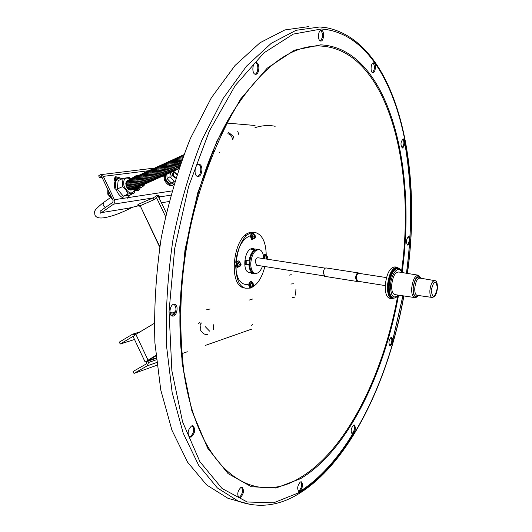 <?xml version="1.0" encoding="UTF-8"?>
<svg xmlns="http://www.w3.org/2000/svg" width="532" height="532" viewBox="0 0 532 532"><rect width="100%" height="100%" fill="white"/><g stroke="black" fill="none" stroke-linecap="round" stroke-linejoin="round"><path stroke-width="0.8" d="M251.124 272.783L251.111 273.268L251.975 273.648L254.888 273.395M258.718 249.481L258.279 249.415C253.525 249.548 250.632 254.116 249.614 263.121C249.621 268.72 251.044 272.071 253.87 273.175L254.549 273.288M263.699 258.645C263.48 253.578 262.05 250.559 259.397 249.588C254.642 249.714 251.756 254.289 250.738 263.3C250.745 268.899 252.161 272.251 254.988 273.362C258.04 273.794 260.554 271.393 262.522 266.153M325.192 268.135L257.954 257.761C256.457 257.801 255.553 259.23 255.234 262.05L256.783 265.249M358.162 272.883L326.129 267.942C324.606 268.008 323.656 269.631 323.283 272.803L324.806 276.361M358.887 273.255L358.368 272.909C356.899 272.996 355.968 274.645 355.582 277.87L356.819 281.435L357.624 281.295M358.867 273.342L358.841 273.335C357.491 273.408 356.633 274.931 356.28 277.897L357.604 281.215M396.526 267.137L395.057 266.918C389.969 267.264 386.698 273.375 385.248 285.245C385.042 292.587 386.425 296.923 389.397 298.252L390.116 298.372M399.14 268.627L397.251 267.244C392.177 267.596 388.912 273.707 387.456 285.591C387.243 292.939 388.626 297.282 391.592 298.612L394.551 297.98M417.999 275.144L398.714 271.998C395.07 272.224 392.722 276.62 391.665 285.192C391.512 290.505 392.503 293.631 394.651 294.575L395.17 294.655M200.092 329.361C202.3 333.305 204.76 334.994 207.473 334.422L206.629 334.901M201.641 322.924C199.926 323.948 199.693 325.996 200.956 329.075M200.118 322.079L198.609 323.616M209.601 331.137L205.153 326.522M213.252 324.673L213.498 329.674M237.964 266.505L236.966 264.477L238.968 261.87M239.021 266.705L237.664 267.317L236.501 264.59C236.787 262.216 237.578 261.019 238.861 260.999L239.772 261.963M237.312 267.257L235.962 264.504C236.248 262.13 237.039 260.933 238.329 260.913L238.675 260.973M240.218 264.131L239.433 264.278L239.4 265.076L240.218 265.022L239.965 266.027L241.069 264.67L240.79 263.992M238.655 266.705L237.598 264.597L239.413 261.857L241.109 264.165M240.757 263.938L240.531 262.921L240.085 263.027L240.258 264.065M240.258 264.045L240.757 263.998M239.939 264.889L240.577 264.012M240.557 264.504L241.069 264.67M239.945 264.657L240.717 264.903M240.065 265.807L240.411 265.914M239.433 264.783L240.218 265.022M122.912 178.413L119.028 178.1C115.477 179.736 114.493 183.467 116.076 189.299C117.791 193.921 120.418 196.9 123.949 198.243M127.155 198.35L130.533 194.685M107.823 189.558L108.382 194.04L112.585 199.553M111.52 198.436L107.763 194.193L107.797 190.11M135.128 188.534L134.264 193.016L129.449 195.171L123.344 196.202L117.831 189.778L117.313 188.228L118.144 180.614L122.952 178.4L129.07 177.469L130.919 178.905M130.586 179.058C125.027 176.511 122.845 178.905 124.036 186.233C128.777 194.3 132.441 195.091 135.015 188.607M134.297 192.956L128.159 194L125.951 190.057L122.46 186.672L117.639 188.867M130.792 190.07C128.791 190.077 127.228 188.694 126.104 185.921L125.785 183.194L126.709 181.266M132.561 189.678C130.22 190.675 128.219 189.332 126.563 185.641C125.778 182.689 126.31 180.88 128.165 180.202M133.426 189.286C131.085 190.29 129.09 188.94 127.427 185.249C126.643 182.296 127.175 180.481 129.03 179.803M134.297 188.893C131.956 189.897 129.954 188.554 128.298 184.857C127.507 181.897 128.039 180.082 129.894 179.41M135.161 188.501C132.827 189.505 130.825 188.162 129.163 184.464C128.378 181.498 128.91 179.683 130.766 179.011M136.032 188.115C133.698 189.113 131.697 187.769 130.034 184.065C129.243 181.106 129.775 179.284 131.63 178.612M136.91 187.716L137.529 188.022L136.904 187.723C134.569 188.727 132.568 187.377 130.905 183.673C130.114 180.707 130.646 178.892 132.501 178.22M137.775 187.331C135.441 188.335 133.439 186.978 131.776 183.274C130.985 180.308 131.517 178.486 133.372 177.821M138.646 186.932C136.312 187.942 134.317 186.586 132.648 182.875C131.856 179.909 132.388 178.087 134.244 177.422M139.524 186.539C137.19 187.543 135.188 186.193 133.525 182.483C132.734 179.51 133.259 177.688 135.115 177.023M140.395 186.147C138.067 187.151 136.066 185.801 134.397 182.084C133.605 179.111 134.137 177.289 135.986 176.624M141.273 185.754C138.945 186.759 136.943 185.402 135.274 181.685C134.483 178.705 135.008 176.89 136.864 176.218M142.15 185.355C140.056 186.36 138.134 185.216 136.392 181.917L136.152 181.286C135.354 178.306 135.886 176.484 137.735 175.819M143.028 184.963C140.993 185.961 139.098 184.87 137.342 181.685L137.03 180.887C136.232 177.907 136.764 176.085 138.613 175.42M143.906 184.564C141.911 185.562 140.029 184.504 138.267 181.385L137.908 180.488C137.11 177.502 137.642 175.68 139.49 175.021M144.784 184.172C142.822 185.169 140.953 184.132 139.191 181.073L138.766 180.016C138.001 177.063 138.539 175.267 140.368 174.616M145.668 183.773C143.726 184.77 141.878 183.759 140.102 180.747L139.623 179.537C138.892 176.624 139.437 174.848 141.246 174.217M146.553 183.374C144.638 184.365 142.789 183.38 141.02 180.408L140.481 179.071C139.783 176.185 140.335 174.43 142.13 173.811M147.43 182.981C145.542 183.966 143.707 182.995 141.931 180.062L141.346 178.606C140.674 175.746 141.233 174.017 143.008 173.405M148.315 182.582C146.446 183.567 144.618 182.616 142.842 179.716L142.217 178.147C141.572 175.314 142.13 173.598 143.893 173M149.206 182.183C147.351 183.168 145.535 182.23 143.753 179.364L143.088 177.695C142.463 174.882 143.028 173.186 144.777 172.601M150.09 181.784C148.248 182.769 146.446 181.844 144.671 179.011L143.959 177.236C143.354 174.449 143.926 172.767 145.662 172.195M150.975 181.385C149.153 182.363 147.357 181.452 145.582 178.652L144.83 176.79C144.252 174.024 144.824 172.355 146.546 171.789M151.866 180.986C150.057 181.964 148.268 181.066 146.493 178.287L145.708 176.338C145.143 173.592 145.721 171.942 147.437 171.384M152.757 180.581C150.962 181.558 149.179 180.674 147.404 177.927L146.586 175.893C146.041 173.166 146.619 171.523 148.322 170.978M153.648 180.182C151.873 181.159 150.09 180.282 148.315 177.562L147.47 175.44C146.938 172.734 147.517 171.111 149.213 170.566M154.539 179.783C152.777 180.754 151.008 179.889 149.226 177.196L148.348 174.995C147.836 172.308 148.421 170.699 150.104 170.16M155.43 179.377C153.681 180.348 151.919 179.497 150.144 176.823L149.233 174.549C148.734 171.883 149.319 170.28 150.995 169.755M156.328 178.978C154.586 179.942 152.83 179.104 151.055 176.451L150.117 174.11C149.632 171.457 150.224 169.868 151.886 169.342M157.219 178.572C155.497 179.543 153.748 178.712 151.972 176.079L151.002 173.665C150.536 171.025 151.128 169.449 152.784 168.937M158.117 178.167C156.401 179.138 154.659 178.313 152.89 175.706L151.893 173.219C151.434 170.599 152.032 169.036 153.675 168.524M159.015 177.768C157.312 178.732 155.577 177.921 153.801 175.327L152.784 172.78C152.338 170.174 152.937 168.617 154.573 168.119M159.913 177.362C158.223 178.326 156.494 177.522 154.719 174.955L153.675 172.335C153.243 169.748 153.841 168.205 155.47 167.706M160.81 176.957C159.135 177.914 157.405 177.123 155.637 174.576L154.566 171.889C154.147 169.316 154.745 167.786 156.368 167.294M161.715 176.551C160.046 177.508 158.323 176.724 156.554 174.197L155.457 171.45C155.051 168.89 155.657 167.367 157.266 166.882M157.1 173.139L156.84 172.587M162.612 176.145C160.957 177.103 159.241 176.325 157.479 173.811L156.355 171.011C155.962 168.464 156.561 166.948 158.164 166.469M158.057 172.833L157.698 172.069M163.517 175.74C161.868 176.697 160.165 175.926 158.396 173.432L157.253 170.566C156.867 168.032 157.472 166.536 159.068 166.057M159.001 172.508L158.569 171.57M164.421 175.327C162.785 176.285 161.083 175.527 159.314 173.053L158.15 170.127C157.778 167.607 158.383 166.117 159.966 165.645M159.946 172.162L159.447 171.091M165.326 174.922C163.696 175.879 162.001 175.121 160.238 172.667L159.048 169.681C158.682 167.181 159.294 165.698 160.87 165.233M160.883 171.809L160.332 170.612M166.23 174.516C164.614 175.467 162.925 174.722 161.163 172.282L159.946 169.243C159.593 166.749 160.205 165.279 161.775 164.82M161.821 171.457L161.216 170.14M167.141 174.104C165.532 175.055 163.843 174.323 162.087 171.896L160.85 168.804C160.504 166.323 161.116 164.86 162.679 164.408M162.759 171.091L162.107 169.675M168.046 173.698C166.45 174.649 164.767 173.917 163.011 171.51L161.755 168.358C161.422 165.891 162.034 164.435 163.59 163.989M163.69 170.725L163.005 169.236M168.957 173.286C167.367 174.237 165.691 173.512 163.936 171.118L162.659 167.919C162.333 165.465 162.945 164.016 164.494 163.577M164.627 170.353L163.916 168.824M169.868 172.88C168.285 173.824 166.616 173.106 164.86 170.732L163.563 167.474C163.251 165.033 163.863 163.597 165.405 163.158M165.565 169.981L164.794 168.318M170.779 172.468C169.209 173.412 167.547 172.707 165.791 170.34L164.468 167.035C164.162 164.607 164.78 163.178 166.317 162.745M166.503 169.608L165.379 166.589C165.08 164.175 165.698 162.752 167.228 162.327M171.69 172.055C170.127 173 168.471 172.302 166.715 169.954L165.691 167.853M167.434 169.229L166.589 167.381M172.607 171.643C171.051 172.587 169.395 171.889 167.647 169.562L166.283 166.15C165.997 163.743 166.616 162.333 168.139 161.908M168.371 168.85L167.487 166.928M173.518 171.231C171.976 172.175 170.326 171.484 168.578 169.169L167.194 165.705C166.915 163.317 167.533 161.908 169.05 161.489M169.309 168.471L168.391 166.469M174.436 170.819C172.9 171.763 171.257 171.078 169.509 168.777L168.105 165.266C167.839 162.885 168.458 161.489 169.967 161.07M170.247 168.085L169.302 166.017M175.354 170.406C173.824 171.344 172.188 170.672 170.44 168.378L169.023 164.82C168.757 162.453 169.382 161.063 170.885 160.651M171.184 167.7L170.207 165.565M176.272 169.994C174.749 170.932 173.119 170.26 171.377 167.986L169.934 164.381C169.681 162.021 170.3 160.637 171.796 160.232M172.129 167.314L171.118 165.113M177.196 169.582C175.68 170.513 174.05 169.854 172.308 167.587L170.852 163.936C170.606 161.588 171.224 160.218 172.714 159.813M173.066 166.922L172.029 164.661M178.114 169.163C176.604 170.1 174.981 169.442 173.246 167.194L171.77 163.497C171.53 161.156 172.149 159.793 173.638 159.394M174.004 166.536L172.94 164.208M178.666 168.99C177.203 169.542 175.706 168.81 174.183 166.795L172.687 163.051C172.454 160.724 173.08 159.367 174.556 158.975M174.948 166.144L173.851 163.756M178.739 168.777L175.121 166.396L173.605 162.606C173.379 160.292 174.004 158.942 175.48 158.549M175.893 165.751L174.769 163.304M178.912 168.265L176.059 165.997L174.529 162.16C174.31 159.859 174.935 158.516 176.398 158.13M176.83 165.359L175.686 162.859M179.144 167.573L176.996 165.598L175.447 161.721C175.241 159.427 175.866 158.09 177.322 157.705M177.774 164.967L176.604 162.406M179.43 166.755L177.934 165.199L176.371 161.276C176.165 158.995 176.79 157.658 178.247 157.279M178.719 164.568L177.522 161.954M179.756 165.818L177.661 162.413L177.296 160.83C177.096 158.556 177.728 157.233 179.171 156.86M179.663 164.175L178.446 161.502M180.115 164.78L178.22 160.385C178.034 158.124 178.659 156.807 180.102 156.435M180.607 163.776L179.364 161.05M180.521 163.637L179.144 159.939C178.965 157.685 179.59 156.375 181.026 156.009M180.96 162.406L180.288 160.604M180.966 162.373L180.075 159.494C179.896 157.253 180.528 155.949 181.957 155.583M181.459 161.003L181.213 160.152M181.472 160.97L181.006 159.048C180.833 156.814 181.459 155.517 182.888 155.158M213.957 153.023L212.082 153.396M213.465 153.03L212.374 152.697M214.03 151.667L213.113 150.948M214.396 150.795L213.538 149.938M129.09 177.515L129.489 177.701M128.159 194L123.331 196.168M122.46 186.672L122.952 178.4M182.828 157.273L183.766 154.779M182.057 159.361L182.137 156.288L183.779 154.739M109.306 192.657L108.195 193.163M115.564 179.69L114.606 180.142M116.821 179.171L114.666 180.401M118.038 178.546C114.54 180.222 113.582 183.946 115.158 189.718M250.592 287.041L249.668 285.092L251.636 282.512M251.596 287.247L250.306 287.832L249.222 285.212C249.508 282.864 250.279 281.681 251.523 281.661L252.381 282.598M249.947 287.772L248.69 285.119C248.976 282.778 249.747 281.594 250.998 281.568L251.35 281.627M252.846 284.746L252.082 284.906L252.048 285.684L252.84 285.624L252.594 286.595L253.644 285.278L253.392 284.6M251.27 287.24L250.286 285.212L252.062 282.499L253.698 284.56M253.365 284.553L253.146 283.556L252.72 283.669L252.88 284.687M252.88 284.647L253.365 284.607M252.554 285.478L253.172 284.62M253.152 285.079L253.658 285.238M252.567 285.238L253.325 285.485M252.082 285.371L252.84 285.624M246.841 260.494L246.782 263.978L249.614 264.431M253.332 248.617L251.703 248.63C244.414 249.767 241.98 271.24 248.983 272.437L249.661 272.55M254.768 250.339L254.788 249.721L251.117 249.169L252.248 248.717L257.86 249.335M266.213 254.994C265.94 242.599 262.535 235.184 256.018 232.75L252.281 232.723C235.284 234.918 229.372 285.418 245.718 288.191L250.266 288.111C256.983 285.485 261.85 278.289 264.856 266.525M245.491 288.158L243.922 287.885C227.55 285.105 233.455 234.652 250.472 232.471L254.396 232.524M191.587 425.939C187.723 429.863 187.124 433.587 189.778 437.111L191.287 437.005C195.131 433.048 195.716 429.324 193.05 425.839L191.587 425.939M189.452 436.945L190.25 436.739C193.927 433.154 194.619 429.49 192.338 425.74M240.797 487.492C237.478 491.236 236.893 494.66 239.041 497.759L240.431 497.586C243.736 493.816 244.308 490.398 242.153 487.325L240.797 487.492M238.702 497.566L239.447 497.307C242.559 493.975 243.25 490.624 241.515 487.246M300.321 481.999C297.468 485.477 296.949 488.622 298.778 491.422L299.888 491.255C302.735 487.751 303.24 484.612 301.411 481.832L300.321 481.999M298.439 491.216L298.964 491.003C301.611 487.977 302.229 484.911 300.826 481.793M353.501 425.121C350.96 428.346 350.522 431.286 352.184 433.939L353.022 433.826C355.556 430.581 355.988 427.642 354.319 425.008L353.501 425.121M351.852 433.74L352.131 433.613C354.478 430.873 355.024 428.001 353.767 425.008M391.1 337.275C388.706 340.307 388.333 343.16 389.983 345.82L390.588 345.767C392.975 342.714 393.341 339.868 391.692 337.222L391.1 337.275M389.65 345.634L389.717 345.601C391.924 343.06 392.403 340.281 391.153 337.255M408.549 236.441C406.135 239.373 405.816 242.253 407.579 245.072L408.004 245.059C410.405 242.107 410.724 239.234 408.955 236.434L408.549 236.441M403.17 138.932C400.583 141.864 400.303 144.89 402.338 148.002L402.618 148.009C405.198 145.063 405.47 142.037 403.442 138.945L403.17 138.932M373.511 62.856C370.811 62.596 370.086 72.458 372.779 72.678L372.965 72.691C375.659 72.897 376.37 63.095 373.677 62.869L373.511 62.856M321.288 30.258C318.07 29.825 317.398 40.771 320.623 41.031L320.789 41.044C324.001 41.423 324.66 30.543 321.428 30.277L321.288 30.258M256.078 62.636C252.321 62.324 251.583 73.875 255.333 74.267L255.659 74.3C259.41 74.54 260.121 63.062 256.371 62.663L256.078 62.636M198.649 164.348C194.612 164.528 193.608 175.779 197.572 176.411L198.323 176.444C202.353 176.192 203.324 165.02 199.36 164.388L198.649 164.348M173.685 304.224C169.794 305.036 168.464 315.263 172.135 316.081L173.405 316.075C177.289 315.197 178.572 305.042 174.908 304.224L173.685 304.224M171.836 315.961L172.328 315.868C176.471 312.204 177.07 308.294 174.13 304.138M253.924 273.189L248.983 272.437M253.185 273.122C250.745 272.258 249.328 269.538 248.929 264.963L249.628 264.776M249.827 260.647L249.076 260.846C249.94 255.353 251.849 251.649 254.788 249.721M407.246 244.893C409.394 242.333 409.786 239.526 408.416 236.487M401.993 147.843C404.194 145.076 404.493 142.13 402.884 139.018M372.433 72.545C374.867 69.466 375.08 66.267 373.072 62.949M320.277 40.924C323.15 37.506 323.31 33.982 320.763 30.344M255.014 74.174C258.353 73.576 258.885 63.68 255.626 62.696M197.279 176.311C201.116 176.006 202.246 165.525 198.562 164.361M308.839 26.6L284.933 29.912L259.968 42.773L235.024 65.496L211.357 97.782L190.323 138.606C177.987 169.522 168.285 202.659 161.209 238.03C155.923 273.82 153.821 308.746 154.898 342.808L160.75 389.903L171.956 430.242L187.603 462.208L206.615 484.945L227.862 498.245L238.881 501.423M248.929 264.963L245.252 264.377L245.398 260.268L249.076 260.846M253.332 249.501L253.358 248.617M245.252 264.377L246.782 263.978M170.207 313.694L174.21 314.465M169.967 312.523L174.868 313.468M221.345 134.789L221.405 132.9M226.359 123.358L227.018 123.417M226.652 123.052L255.047 125.486M291.21 274.625L289.541 275.111M293.445 283.782L290.831 284.028M292.281 297.448L295.014 297.169M295.932 289.016L295.606 295.094M232.936 139.317L233.462 136.385L228.348 132.269M227.809 133.765C230.602 134.323 232.152 136.305 232.464 139.703M169.023 201.535L161.415 202.785M140.096 206.25L137.788 205.851L137.981 204.468L140.175 205.718L159.706 247.207M137.981 204.468L153.017 197.951L153.655 199.872L140.175 205.718L159.786 246.682M158.829 197.485L158.669 197.086C157.964 195.995 157.273 196.242 156.594 197.838L165.499 216.325M135.281 334.714L132.608 334.176L119.328 342.109L120.225 344.024L133.266 336.244M156.893 365.278L133.998 373.404L147.284 365.823L149.193 360.703L156.129 358.302M146.566 361.833L146.367 363.881L133.093 371.476L133.998 373.404M134.523 339.502L120.225 344.024M155.849 355.376L145.13 362.026L149.193 360.703M99.79 175.015L98.673 175.826L99.524 177.602L100.907 176.671L102.004 177.322L113.097 200.624L112.791 202.34L100.588 210.865L101.432 212.64L113.881 203.949L114.839 201.482L114.427 199.693L103.321 176.365L100.495 174.682L99.79 175.015M120.106 177.901L115.723 176.691C114.4 177.548 114.167 179.158 115.025 181.532M113.642 204.135L153.017 197.951L155.477 196.541C157.053 195.038 158.277 194.845 159.141 195.969L159.746 196.893L158.942 197.651M101.432 212.64L128.784 208.145L139.357 205.578M114.925 177.442L118.257 178.42M101.991 177.296L99.524 177.602M114.52 179.437L116.96 177.695M155.477 196.541L156.594 197.838L153.655 199.872M159.141 195.969L158.669 197.086L166.277 212.873M155.896 355.881L148.561 360.39L156.095 357.976M173.166 312.37L175.62 311.666M175.221 312.756L171.843 312.882M145.116 361.999L133.153 336.596L135.873 334.355L154.214 323.409M249.049 300.128L252.82 298.951M263.772 258.658L263.686 258.293M266.785 257.189L266.033 257.328L266 258.1L266.771 258.053L266.525 259.024L266.938 258.918L267.589 256.949L266.785 257.189L266.652 256.125L267.071 256.025L267.283 257.009M264.377 258.752L264.264 257.634L265.953 254.994L267.589 256.949M263.32 255.161L265.242 254.15M263.486 256.078L265.408 254.17L266.253 255.081M263.646 257.495L265.541 255.014M266.479 257.914L267.084 257.082M267.057 257.561L267.556 257.721M266.492 257.701L267.244 257.94M266.033 257.814L266.771 258.053M135.401 188.441L138.626 188.395M135.075 189.419L138.978 189.944L140.421 187.716M134.995 190.33L138.187 190.496L138.739 190.11M132.807 177.668L130.559 178.539M143.341 184.877L142.629 185.203M144.391 184.411L144.106 185.582L141.246 185.774M137.529 188.022L141.559 187.35L144.106 185.582M174.749 181.146L174.257 181.332L169.987 176.717L170.1 172.827M176.498 178.24L174.649 177.808L173.113 176.079L173.193 172.714M175.74 177.947L173.292 175.487C172.674 171.849 173.858 171.517 176.843 174.489M166.782 174.336L167.095 177.888L167.853 179.43L171.105 182.782L174.21 182.908M166.769 174.456L166.496 174.649C165.199 175.52 165.086 177.189 166.157 179.67C168.065 182.948 170.1 184.331 172.262 183.813L172.647 183.553M164.455 175.327L165.306 179.783C167.713 183.926 170.287 185.675 173.006 185.016L173.771 184.385M163.716 175.693L164.528 180.321C166.935 184.464 169.509 186.2 172.235 185.548L172.714 185.216M173.784 175.321C173.292 172.242 174.303 171.996 176.817 174.582M172.567 175.986L172.833 172.96M171.184 176.278L170.586 172.607M173.266 171.41L176.292 173.725M173.645 171.211L176.91 174.283M174.257 181.332L171.743 183.048M169.987 176.717L167.48 178.439M135.58 176.744L135.148 176.012L132.455 178.227M136.664 176.272L137.988 175.653M135.148 176.012L138.746 175.327M139.118 186.785L137.462 187.936M252.421 238.642L251.423 236.587L253.345 234.053M253.445 238.821L252.141 239.447L250.978 236.68C251.244 234.379 251.995 233.222 253.219 233.196L254.116 234.127M251.789 239.393L250.439 236.6C250.712 234.306 251.456 233.142 252.687 233.116L253.039 233.169M245.804 236.693L245.378 235.53M254.635 236.248L253.864 236.381L253.831 237.166L254.629 237.139L254.376 238.13L254.808 238.043L255.433 236.853L255.18 236.128M253.106 238.828L252.048 236.693L253.784 234.027L255.473 236.035M252.953 238.808C254.609 238.476 255.44 237.824 255.433 236.853L254.961 236.155M254.336 237.006L255.107 237.086M255.154 236.082L254.928 235.071L254.502 235.164L254.668 236.181L255.147 236.135M254.343 236.793L254.934 236.667M254.462 237.937L254.808 238.043M253.857 236.9L254.629 237.139M249.455 236.088C241.907 239.6 237.339 248.338 235.736 262.283C237.339 248.338 241.907 239.6 249.455 236.088M235.643 265.362C236.354 278.562 240.378 284.953 247.713 284.527C240.378 284.953 236.354 278.562 235.643 265.362M359.007 273.355C357.471 272.77 356.447 274.279 355.935 277.884C355.935 280.424 356.546 281.541 357.77 281.242M398.548 268.394C393.181 266.366 389.537 272.078 387.615 285.538C387.555 294.961 389.65 299.124 393.906 298.026M397.73 268.254L397.623 268.241C392.849 268.574 389.776 274.332 388.407 285.518C388.207 292.44 389.497 296.53 392.297 297.787L392.962 297.9M402.006 272.537C400.809 269.737 399.612 268.347 398.415 268.361C393.64 268.693 390.574 274.452 389.205 285.644C388.998 292.573 390.295 296.663 393.082 297.913L393.846 298.026M401.786 272.497C399.013 264.258 390.98 273.408 390.521 285.624C390.761 296.178 393.334 299.343 398.242 295.114M421.171 278.303L418.484 275.224C415.007 275.47 412.739 279.825 411.688 288.291C411.509 293.538 412.44 296.623 414.481 297.541L415.04 297.614M420.952 278.263C417.454 274.426 414.807 277.757 412.998 288.264C413.085 295.832 414.834 298.239 418.245 295.473M420.593 278.203C417.241 275.217 414.774 278.549 413.198 288.191C413.224 295.087 414.787 297.501 417.886 295.426M434.544 280.577L419.994 278.103C417.321 278.283 415.572 281.634 414.767 288.158C414.621 292.201 415.339 294.582 416.908 295.287L432.303 297.474M429.883 290.472C429.736 294.429 430.401 296.743 431.898 297.428C434.957 297.188 436.805 293.997 437.457 287.839C437.424 283.13 436.573 280.723 434.897 280.63C432.356 280.823 430.681 284.101 429.883 290.472M431.193 290.445C432.662 299.044 434.724 298.199 437.371 287.905C435.941 279.273 433.886 280.118 431.193 290.445M238.948 134.935L237.671 131.145M219.423 152.651L219.137 152.238M392.782 340.167L402.957 295.819L392.782 340.061M406.501 273.268C412.606 227.171 412.061 183.507 404.859 142.29M407.432 273.421C423.033 162.14 395.722 40.698 325.843 27.617L319.812 26.966M402.079 272.55C417.46 164.607 387.456 47.973 320.616 44.848L294.409 50.194L267.184 68.182L240.683 98.905L216.87 141.279L197.744 192.87L184.983 250.027L179.683 308.341L182.137 363.276L191.859 410.85L207.686 448.17L228.075 473.606L251.35 486.72L275.942 488.043L300.474 478.72C347.017 451.083 384.124 375.107 398.534 295.16M401.54 271.367C416.523 164.235 386.505 48.957 320.224 46.011C291.204 45.12 262.396 66.613 233.794 110.503C192.125 175.766 169.954 292.434 184.245 374.847C199.66 473.181 254.509 506.823 300.214 477.623C346.319 450.331 383.186 375.293 397.657 296.105M407.299 273.401C423.705 159.274 392.902 34.307 321.348 28.994L293.252 34.108L263.919 52.867L235.237 85.519L209.382 130.965L188.581 186.606L174.729 248.411L169.05 311.486L171.869 370.777L182.596 421.896L199.912 461.709L222.07 488.516L247.214 501.989L273.621 502.813L299.842 492.333C349.584 461.783 388.606 380.706 403.761 295.938M319.752 26.966L296.071 30.304L271.313 43.258L246.542 66.128L223.008 98.633L202.06 139.73C189.758 170.852 180.055 204.208 172.953 239.812C167.627 275.829 165.459 310.974 166.456 345.235L172.149 392.583L183.168 433.101L198.609 465.187L217.395 487.964L238.416 501.244L251.51 504.748M298.911 492.08C319.865 478.867 338.558 458.365 354.984 430.588M392.776 339.855L402.89 295.812M406.435 273.255C412.48 227.556 411.941 184.278 404.825 143.434M309.93 484.446C325.664 471.744 339.955 454.853 352.796 433.773M404.719 144.292L403.748 139.071M275.164 126.284C268.687 124.98 261.957 125.452 254.968 127.7M206.522 309.83L210.087 308.979M156.282 359.785L148.528 362.485M251.855 329.069L205.252 345.448M187.311 351.752L181.592 353.76M156.574 362.551L147.284 365.823M148.754 170.712L103.321 176.365M171.869 190.955L114.427 199.693M170.699 195.178L159.746 196.893L159.4 198.602M138.526 205.532L137.788 205.851M101.386 176.704L100.634 176.797M149.884 360.124L149.598 359.512M147.923 359.925L135.873 334.355M252.767 324.54L251.377 325.318M105.316 207.56L103.088 205.372L103.381 202.599L110.25 197.764M253.87 273.175L254.988 273.362M256.57 265.215L323.975 275.889M324.593 276.327L356.819 281.435M356.852 281.448L357.817 281.248M357.418 281.182L385.228 285.591M389.397 298.252L391.592 298.612M392.988 297.9L393.082 297.913C394.618 298.479 396.407 297.554 398.455 295.147M418.465 295.506L416.722 297.155L415.007 297.614L394.651 294.575M358.841 273.335L386.485 277.598M358.402 272.923L359.06 273.368M238.223 266.552L237.824 266.485M237.664 267.317L237.126 267.23M238.496 266.685C240.171 266.406 241.023 265.741 241.056 264.697M108.342 193.934L107.916 192.664M123.344 196.202L122.992 196.015M117.785 189.665L117.339 188.341M250.865 287.087L250.466 287.021M250.306 287.832L249.774 287.739M251.131 287.22L253.644 285.278M403.894 295.958C388.653 381.025 349.664 462.295 299.356 493.383C279.307 505.905 258.991 508.526 238.416 501.244L227.862 498.245M233.794 110.503C189.412 193.156 172.893 281.268 184.245 374.847C169.934 292.547 192.145 175.62 233.794 110.503M298.718 492.506C319.725 479.226 338.445 458.71 354.871 430.967M406.488 273.268C412.553 227.443 412.007 184.045 404.852 143.081M174.449 304.138L174.908 304.224M198.868 164.335L199.36 164.388M255.952 62.643L256.371 62.663M192.704 425.753L193.05 425.839M245.718 288.191L243.922 287.885M140.002 331.888L133.166 334.003M154.632 168.065L100.967 174.629M115.271 177.016L115.723 176.691M266.818 259.124L267.549 257.754M139.284 187.936L138.187 188.694M138.978 189.944L138.187 190.496M94.849 214.941C94.935 211.217 92.056 211.856 103.142 202.765M167.806 179.357L167.121 177.967M171.105 182.782L171.796 183.134M173.352 183.068L172.262 183.813M173.006 185.016L172.235 185.548M94.942 215.147C96.152 217.615 99.205 218.479 104.086 217.734C111.78 216.524 121.263 213.026 132.535 207.234M100.342 213.192L101.173 212.088M252.68 238.682L252.281 238.622M252.141 239.447L251.603 239.367"/></g></svg>
